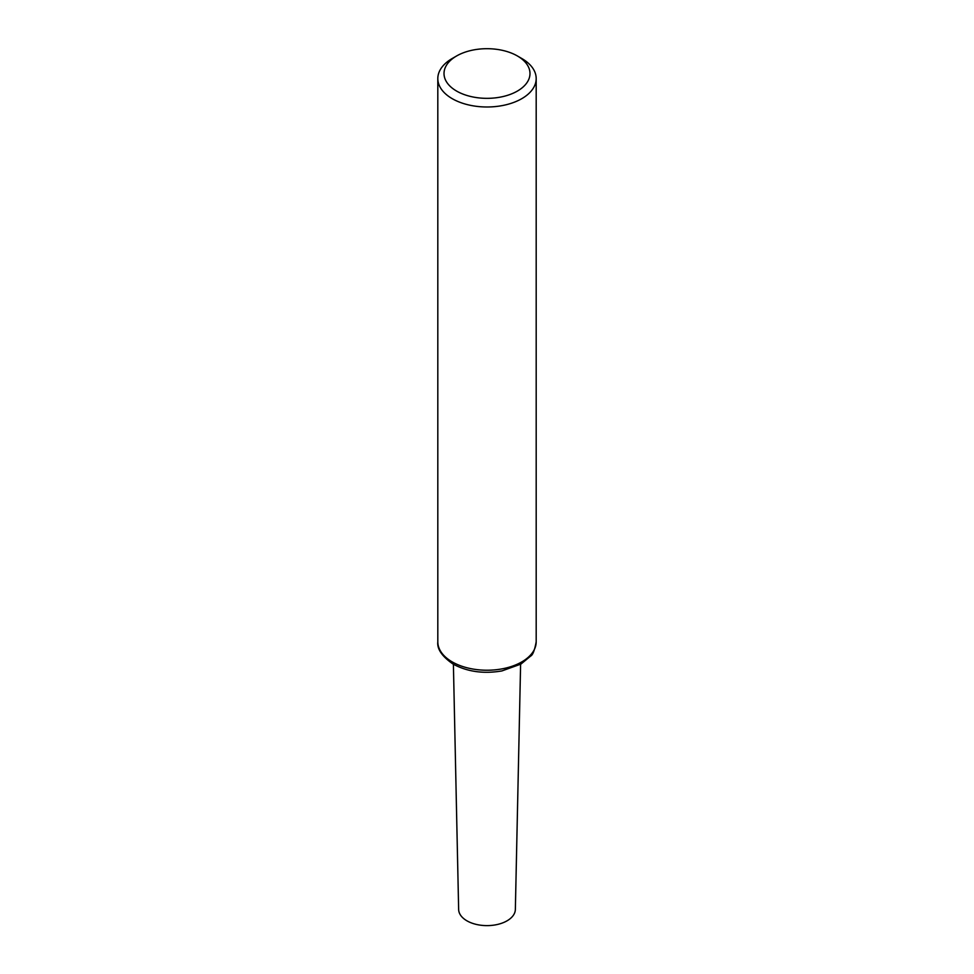<?xml version="1.0" encoding="UTF-8"?>
<svg xmlns="http://www.w3.org/2000/svg" width="974" height="974" viewBox="0 0 974 974"><rect width="100%" height="100%" fill="white"/><g stroke="black" fill="none" stroke-linecap="round" stroke-linejoin="round"><path stroke-width="1.46" d="M517.401 55.968L521.784 58.501A49.187 28.404 180 0 1 536.187 78.577A49.187 28.404 180 0 1 505.823 104.827A49.187 28.404 180 0 1 452.216 98.666A49.187 28.404 180 0 1 437.813 78.577A49.187 28.404 180 0 1 452.216 58.501L456.599 55.968A42.99 24.825 180 0 1 517.401 55.968A42.99 24.825 180 0 1 517.401 91.069A42.99 24.825 180 0 1 456.599 91.069A42.99 24.825 180 0 1 456.599 55.968M520.603 664.268L515.356 909.448A28.368 16.375 180 0 1 497.69 924.411A28.368 16.375 180 0 1 466.948 920.832A28.368 16.375 180 0 1 458.644 909.448L453.397 664.268M452.216 661.906A49.187 28.404 180 0 1 437.813 641.829C436.961 649.074 442.111 656.525 453.239 664.183C467.471 671.792 483.701 674.032 501.914 670.928L520.932 664.085L530.696 656.038C532.778 655.039 534.616 650.303 536.187 641.829A49.187 28.404 180 0 1 505.823 668.067A49.187 28.404 180 0 1 452.216 661.906M437.813 78.577L437.813 641.829M536.187 78.577L536.187 641.829"/></g></svg>
